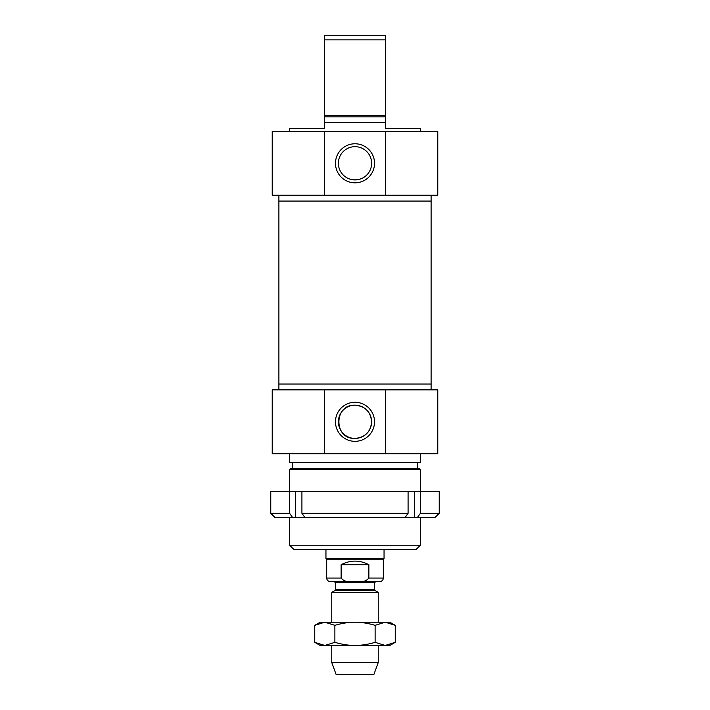<?xml version="1.0" encoding="UTF-8"?>
<svg xmlns="http://www.w3.org/2000/svg" width="710" height="710" viewBox="0 0 710 710"><rect width="100%" height="100%" fill="white"/><g stroke="black" fill="none" stroke-linecap="round" stroke-linejoin="round"><path stroke-width="1.06" d="M385.184 622.217L389.852 622.217L395.248 625.332L385.184 622.217L375.12 625.332C367.922 623.238 361.212 622.2 355 622.217L385.184 622.217M314.752 625.332L320.148 622.217L355 622.217C348.787 622.2 342.078 623.238 334.88 625.332L324.816 622.217L314.752 625.332L314.752 642.346L324.816 645.452L320.148 645.452L314.752 642.346M395.248 642.346L389.852 645.452L324.816 645.452L334.88 642.346C342.078 644.44 348.787 645.479 355 645.452C361.212 645.479 367.922 644.44 375.12 642.346L385.184 645.452L395.248 642.346L395.248 625.332M334.88 625.332L334.88 642.346M375.12 625.332L375.12 642.346M278.897 389.852L278.897 384.048L431.103 384.048L431.103 201.063L278.897 201.063L431.103 201.063L431.103 195.25M420.4 491.515L420.4 513.294A20383.798 14413.524 90 0 1 417.302 517.652L404.984 517.652A20383.798 14413.524 -90 0 0 408.081 513.294L408.081 491.515L439.233 491.515L439.233 513.294L420.4 513.294M414.56 491.515L414.56 517.652M270.767 513.294L275.125 517.652L292.697 517.652A20383.798 14413.524 -90 0 1 289.6 513.294L270.767 513.294L270.767 491.515L408.081 491.515M289.6 513.294L289.6 491.515M417.302 517.652L434.875 517.652L439.233 513.294M301.919 491.515L301.919 513.294A20383.798 14413.524 90 0 0 305.016 517.652L292.697 517.652M295.44 491.515L295.44 517.652M305.016 517.652L404.984 517.652M408.081 513.294L301.919 513.294M335.395 589.602L335.395 582.715L374.605 582.715L374.605 589.602L335.395 589.602L334.809 590.605L375.191 590.605L378.235 592.362L331.765 592.362L331.765 622.217M374.605 582.715L375.767 581.552L334.233 581.552L335.395 582.715M352.32 581.552C347.527 582.36 343.8 581.197 341.128 578.073L326.68 578.073C326.884 580.185 328.047 581.348 330.168 581.552L352.32 581.552C347.527 582.36 343.8 581.197 341.128 578.073L341.128 564.707C350.376 559.906 359.624 559.906 368.872 564.707L368.872 578.073C366.2 581.197 362.473 582.36 357.68 581.552L379.832 581.552C381.953 581.348 383.116 580.185 383.32 578.073L368.872 578.073M341.128 564.707L368.872 564.707M383.32 578.073L383.32 559.773L326.68 559.773L326.68 578.073M384.048 549.602L384.048 558.513L325.952 558.513L325.952 549.602M378.235 645.452L378.235 662.528L331.765 662.528L331.765 645.452M378.235 662.528L373.877 674.5L336.123 674.5L331.765 662.528M289.644 545.245L294.002 549.602L415.998 549.602L420.355 545.245L289.644 545.245L289.644 517.652M289.644 491.515L289.644 469.727L420.355 469.727L420.355 491.515M420.355 469.727L418.9 468.28L291.1 468.28L289.644 469.727M371.623 421.802A16.623 16.623 0 0 1 346.693 436.197A16.623 16.623 0 0 1 346.693 407.407A16.623 16.623 0 0 1 371.623 421.802C370.664 411.711 365.126 406.173 355 405.179C333.549 404.176 333.549 439.428 355 438.425C365.126 437.44 370.664 431.893 371.623 421.802M374.525 421.802A19.525 19.525 0 0 0 345.237 404.895A19.525 19.525 0 0 0 345.237 438.718A19.525 19.525 0 0 0 374.525 421.802M385.459 453.752L324.541 453.752L324.541 389.852L385.459 389.852L385.459 453.752L437.777 453.752L437.777 389.852L385.459 389.852M324.541 453.752L272.223 453.752L272.223 389.852L324.541 389.852M289.644 453.752L289.644 462.467L420.355 462.467L420.355 453.752M278.897 195.25L278.897 384.048L431.103 384.048L431.103 389.852M420.355 131.35L420.355 128.448L385.495 128.448L385.495 35.5L324.505 35.5L324.505 128.448L289.644 128.448L289.644 131.35M385.495 115.375L324.505 115.375M324.505 116.83L385.495 116.83M324.505 39.858L385.495 39.858M361.701 178.512C357.236 180.242 352.764 180.242 348.299 178.512C352.764 180.242 357.236 180.242 361.701 178.512M371.623 163.3A16.623 16.623 0 0 1 346.693 177.695A16.623 16.623 0 0 1 346.693 148.905A16.623 16.623 0 0 1 371.623 163.3M374.525 163.3A19.525 19.525 0 0 0 345.237 146.393A19.525 19.525 0 0 0 345.237 180.207A19.525 19.525 0 0 0 374.525 163.3M324.541 195.25L324.541 131.35L385.459 131.35L385.459 195.25L272.223 195.25L272.223 131.35L324.541 131.35M385.459 195.25L437.777 195.25L437.777 131.35L385.459 131.35M324.505 122.635L385.495 122.635M374.605 589.602L375.191 590.605M334.809 590.605L331.765 592.362M383.32 559.773L384.048 558.513M326.68 559.773L325.952 558.513M378.235 592.362L378.235 622.217M420.355 545.245L420.355 517.652M417.445 468.28L417.445 462.467M292.555 468.28L292.555 462.467"/></g></svg>

